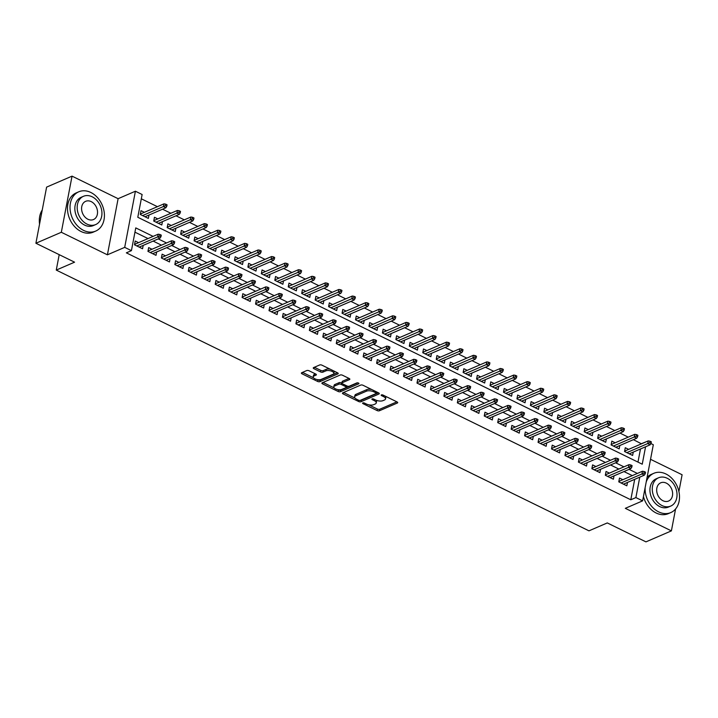 <?xml version="1.0" encoding="UTF-8"?>
<svg xmlns="http://www.w3.org/2000/svg" width="718" height="718" viewBox="0 0 718 718"><rect width="100%" height="100%" fill="white"/><g stroke="black" fill="none" stroke-linecap="round" stroke-linejoin="round"><path stroke-width="1.08" d="M362.832 402.933A1.176 0.503 -169.2 0 0 362.599 403.157A1.176 0.503 -169.2 0 0 363.057 403.687L377.085 410.552A1.678 0.727 -169.2 0 0 379.409 410.768L397.377 403.004A1.678 0.727 -169.2 0 0 397.709 402.672A1.678 0.727 -169.2 0 0 397.054 401.927L383.026 395.062A1.176 0.503 -169.2 0 0 381.402 394.909A1.176 0.503 -169.2 0 0 381.168 395.142A1.176 0.503 -169.2 0 0 381.626 395.663L383.448 396.551A5.376 2.316 -169.2 0 1 385.53 398.939A5.376 2.316 -169.2 0 1 384.471 399.998L382.972 400.644A5.376 2.316 -169.2 0 1 375.559 399.962L373.737 399.073A1.176 0.503 -169.2 0 0 372.121 398.921A1.176 0.503 -169.2 0 0 371.888 399.154A1.176 0.503 -169.2 0 0 372.346 399.675L374.159 400.563A5.376 2.316 -169.2 0 1 376.241 402.951A5.376 2.316 -169.2 0 1 375.191 404.01L373.692 404.656A5.376 2.316 -169.2 0 1 366.27 403.965L364.457 403.076A1.176 0.503 -169.2 0 0 362.832 402.933M309.063 370.766A1.678 0.727 -169.2 0 0 306.739 370.551L301.695 372.732A1.678 0.727 -169.2 0 0 301.372 373.064A1.678 0.727 -169.2 0 0 302.018 373.809L317.598 381.429A1.678 0.727 -169.2 0 0 319.923 381.644L337.891 373.89A1.678 0.727 -169.2 0 0 338.223 373.557A1.678 0.727 -169.2 0 0 337.568 372.813L321.987 365.184A1.678 0.727 -169.2 0 0 319.672 364.968L313.578 367.598A1.678 0.727 -169.2 0 0 313.254 367.93A1.678 0.727 -169.2 0 0 313.901 368.675L320.569 371.942A1.678 0.727 -169.2 0 0 322.885 372.157L325.909 370.847A4.496 1.939 -169.2 0 1 331.025 370.991A4.496 1.939 -169.2 0 1 333.852 373.423A4.496 1.939 -169.2 0 1 332.972 374.311L321.143 379.418A4.496 1.939 -169.2 0 1 316.028 379.275A4.496 1.939 -169.2 0 1 313.201 376.842A4.496 1.939 -169.2 0 1 314.08 375.963L316.046 375.11A1.678 0.727 -169.2 0 0 316.378 374.778A1.678 0.727 -169.2 0 0 315.732 374.033L309.063 370.766M35.9 243.249L46.607 187.12L72.042 176.134L61.326 232.273L35.9 243.249L74.573 262.178L56.264 270.085L588.975 530.835L607.284 522.928L645.958 541.866L671.393 530.88L625.315 508.335L642.61 500.868L635.888 497.574L630.799 499.773L126.341 252.844L131.421 250.645L124.699 247.36L135.406 191.221L142.128 194.515L137.793 217.276L642.251 464.196L645.572 446.784M61.326 232.273L107.404 254.818L124.699 247.36M342.764 392.827A1.678 0.727 -169.2 0 0 342.432 393.159A1.678 0.727 -169.2 0 0 343.087 393.904L358.668 401.533A1.678 0.727 -169.2 0 0 360.983 401.748L378.96 393.994A1.678 0.727 -169.2 0 0 379.284 393.661A1.678 0.727 -169.2 0 0 378.637 392.908L363.057 385.288A1.678 0.727 -169.2 0 0 360.732 385.072L342.764 392.827M338.133 391.481L322.553 383.861A1.678 0.727 -169.2 0 1 321.897 383.107A1.678 0.727 -169.2 0 1 322.229 382.775L340.206 375.02A1.678 0.727 -169.2 0 1 342.522 375.236L349.19 378.503A1.678 0.727 -169.2 0 1 349.846 379.248A1.678 0.727 -169.2 0 1 349.513 379.58L342.226 382.721A1.678 0.727 -169.2 0 0 341.894 383.053A1.678 0.727 -169.2 0 0 342.549 383.798L346.965 385.97A1.678 0.727 -169.2 0 0 349.289 386.185L356.873 382.9A1.176 0.503 -169.2 0 1 358.21 382.945A1.176 0.503 -169.2 0 1 358.955 383.574A1.176 0.503 -169.2 0 1 358.722 383.807L340.449 391.696A1.678 0.727 -169.2 0 1 338.133 391.481L338.42 389.964L337.631 389.578M671.393 530.88L675.575 508.981M678.905 491.516L682.1 474.751L650.535 459.305M144.354 212.313L140.997 210.67L140.279 214.467L148.348 218.416L148.994 215.05M157.807 218.9L154.451 217.258L153.733 221.054L161.801 225.003L162.439 221.638M171.261 225.488L167.904 223.845L167.177 227.633L175.255 231.591L175.892 228.216M184.714 232.067L181.358 230.424L180.631 234.221L188.708 238.17L189.346 234.804M198.159 238.654L194.811 237.012L194.084 240.808L202.153 244.757L202.799 241.392M211.613 245.242L208.265 243.599L207.538 247.387L215.606 251.345L216.253 247.97M225.066 251.821L221.709 250.178L220.991 253.975L229.06 257.924L229.706 254.558M238.52 258.408L235.163 256.766L234.445 260.562L242.513 264.511L243.16 261.146M251.973 264.996L248.616 263.353L247.898 267.141L255.967 271.099L256.604 267.724M265.427 271.575L262.07 269.932L261.343 273.729L269.421 277.678L270.058 274.312M278.88 278.162L275.524 276.52L274.797 280.316L282.874 284.265L283.511 280.9M292.334 284.75L288.977 283.107L288.25 286.895L296.328 290.844L296.965 287.478M305.778 291.329L302.431 289.686L301.704 293.483L309.772 297.431L310.418 294.066M319.232 297.916L315.884 296.274L315.157 300.07L323.226 304.019L323.872 300.654M332.685 304.504L329.329 302.861L328.611 306.649L336.679 310.598L337.325 307.232M346.139 311.082L342.782 309.44L342.064 313.236L350.133 317.185L350.779 313.82M359.592 317.67L356.236 316.028L355.518 319.824L363.586 323.773L364.223 320.407M373.046 324.258L369.689 322.615L368.962 326.403L377.04 330.352L377.677 326.986M386.499 330.836L383.143 329.194L382.416 332.99L390.493 336.939L391.13 333.574M399.944 337.424L396.596 335.782L395.869 339.578L403.938 343.527L404.584 340.161M413.397 344.012L410.05 342.369L409.323 346.157L417.391 350.106L418.038 346.74M426.851 350.59L423.494 348.948L422.776 352.744L430.845 356.693L431.491 353.328M440.305 357.178L436.948 355.536L436.23 359.332L444.298 363.281L444.945 359.915M453.758 363.766L450.401 362.123L449.683 365.911L457.752 369.86L458.389 366.494M467.212 370.344L463.855 368.702L463.128 372.498L471.205 376.447L471.843 373.082M480.665 376.932L477.308 375.29L476.581 379.086L484.659 383.035L485.296 379.669M494.11 383.52L490.762 381.877L490.035 385.665L498.104 389.614L498.75 386.248M507.563 390.098L504.215 388.456L503.489 392.252L511.557 396.201L512.203 392.836M521.017 396.686L517.669 395.044L516.942 398.84L525.011 402.789L525.657 399.423M534.47 403.274L531.114 401.631L530.396 405.419L538.464 409.368L539.11 406.002M547.924 409.852L544.567 408.21L543.849 412.006L551.918 415.955L552.555 412.59M561.377 416.44L558.021 414.798L557.294 418.594L565.371 422.543L566.008 419.177M574.831 423.028L571.474 421.385L570.747 425.173L578.825 429.122L579.462 425.756M588.284 429.606L584.928 427.964L584.201 431.76L592.278 435.709L592.915 432.344M601.729 436.194L598.381 434.552L597.654 438.348L605.723 442.297L606.369 438.931M615.182 442.782L611.835 441.139L611.108 444.927L619.176 448.876L619.822 445.51M622.847 479.705L619.49 478.062L618.772 481.859L626.841 485.808L627.487 482.442M609.394 473.117L606.046 471.475L605.319 475.271L613.387 479.22L614.034 475.855M595.94 466.538L592.592 464.896L591.865 468.683L599.934 472.641L600.58 469.267M582.495 459.951L579.139 458.308L578.412 462.105L586.489 466.054L587.127 462.688M569.042 453.363L565.685 451.721L564.958 455.517L573.036 459.466L573.673 456.101M555.588 446.784L552.232 445.142L551.514 448.929L559.582 452.887L560.22 449.513M542.135 440.197L538.778 438.554L538.06 442.351L546.129 446.3L546.775 442.934M528.681 433.609L525.325 431.967L524.607 435.763L532.675 439.712L533.321 436.347M515.228 427.031L511.88 425.388L511.153 429.176L519.222 433.134L519.868 429.759M501.774 420.443L498.427 418.8L497.7 422.597L505.768 426.546L506.414 423.18M488.33 413.855L484.973 412.213L484.246 416.009L492.324 419.958L492.961 416.593M474.876 407.277L471.52 405.634L470.793 409.422L478.87 413.38L479.507 410.005M461.423 400.689L458.066 399.046L457.348 402.843L465.417 406.792L466.054 403.426M447.969 394.101L444.613 392.459L443.895 396.255L451.963 400.204L452.609 396.839M434.516 387.523L431.159 385.88L430.441 389.668L438.51 393.626L439.156 390.251M421.062 380.935L417.714 379.292L416.987 383.089L425.056 387.038L425.702 383.672M407.609 374.347L404.261 372.705L403.534 376.501L411.602 380.45L412.249 377.085M394.164 367.769L390.807 366.126L390.08 369.914L398.158 373.872L398.795 370.497M380.711 361.181L377.354 359.538L376.627 363.335L384.704 367.284L385.342 363.918M367.257 354.593L363.9 352.951L363.173 356.747L371.251 360.696L371.888 357.331M353.803 348.015L350.447 346.372L349.729 350.16L357.797 354.118L358.435 350.743M340.35 341.427L336.993 339.785L336.275 343.581L344.344 347.53L344.99 344.164M326.896 334.839L323.54 333.197L322.822 336.993L330.89 340.942L331.536 337.577M313.443 328.261L310.095 326.618L309.368 330.406L317.437 334.364L318.083 330.989M299.989 321.673L296.642 320.031L295.915 323.827L303.983 327.776L304.629 324.41M286.545 315.085L283.188 313.443L282.461 317.239L290.539 321.188L291.176 317.823M273.091 308.507L269.735 306.864L269.008 310.652L277.085 314.61L277.722 311.235M259.638 301.919L256.281 300.277L255.563 304.073L263.632 308.022L264.269 304.656M246.184 295.331L242.828 293.689L242.11 297.485L250.178 301.434L250.824 298.069M232.731 288.753L229.374 287.11L228.656 290.898L236.725 294.856L237.371 291.481M219.277 282.165L215.93 280.523L215.203 284.319L223.271 288.268L223.917 284.902M205.824 275.577L202.476 273.935L201.749 277.731L209.818 281.68L210.464 278.315M192.379 268.999L189.022 267.356L188.296 271.144L196.373 275.102L197.01 271.727M178.926 262.411L175.569 260.769L174.842 264.565L182.919 268.514L183.557 265.148M165.472 255.823L162.115 254.181L161.397 257.977L169.466 261.926L170.103 258.561M152.019 249.245L148.662 247.602L147.944 251.39L156.012 255.348L156.659 251.973M630.799 499.773L634.694 479.328M632.298 475.621L623.987 471.555M618.853 469.042L610.542 464.968M605.4 462.455L597.089 458.389M591.946 455.867L583.635 451.801M578.493 449.288L570.182 445.214M565.039 442.701L556.728 438.635M551.586 436.113L543.275 432.048M538.132 429.535L529.821 425.46M524.687 422.947L516.377 418.881M511.234 416.359L502.923 412.294M497.78 409.781L489.47 405.706M484.327 403.193L476.016 399.127M470.873 396.605L462.563 392.54M457.42 390.027L449.109 385.952M443.966 383.439L435.655 379.373M430.522 376.851L422.211 372.786M417.068 370.273L408.757 366.198M403.615 363.685L395.304 359.619M390.161 357.097L381.85 353.032M376.708 350.519L368.397 346.444M363.254 343.931L354.943 339.865M349.801 337.343L341.49 333.278M336.347 330.765L328.036 326.69M322.903 324.177L314.592 320.111M309.449 317.589L301.138 313.524M295.995 311.011L287.685 306.936M282.542 304.423L274.231 300.357M269.088 297.835L260.778 293.77M255.635 291.257L247.324 287.182M242.181 284.669L233.871 280.603M228.737 278.081L220.426 274.016M215.283 271.503L206.972 267.428M201.83 264.915L193.519 260.849M188.376 258.327L180.065 254.262M174.923 251.749L166.612 247.674M161.469 245.161L153.158 241.095M148.016 238.573L134.948 232.174M138.565 242.657L135.208 241.015L134.49 244.811L142.559 248.76L143.205 245.394M641.47 443.823L633.384 439.658M628.241 437.145L619.93 433.071M614.788 430.558L606.477 426.492M601.334 423.97L593.023 419.904M587.88 417.391L579.57 413.317M574.427 410.804L566.116 406.738M560.973 404.216L552.663 400.15M547.529 397.637L539.218 393.563M534.075 391.05L525.764 386.984M520.622 384.462L512.311 380.396M507.168 377.883L498.857 373.809M493.715 371.296L485.404 367.23M480.261 364.708L471.95 360.642M466.808 358.129L458.497 354.055M453.363 351.542L445.052 347.476M439.91 344.954L431.599 340.888M426.456 338.375L418.145 334.301M413.003 331.788L404.692 327.722M399.549 325.2L391.238 321.134M386.096 318.621L377.785 314.547M372.642 312.034L364.331 307.968M359.197 305.446L350.887 301.38M345.744 298.868L337.433 294.793M332.29 292.28L323.98 288.214M318.837 285.692L310.526 281.627M305.383 279.114L297.072 275.039M291.93 272.526L283.619 268.46M278.476 265.938L270.165 261.873M265.023 259.36L256.712 255.285M251.578 252.772L243.267 248.706M238.125 246.184L229.814 242.119M224.671 239.606L216.36 235.531M211.218 233.018L202.907 228.952M197.764 226.43L189.453 222.365M184.311 219.852L176 215.777M170.857 213.264L162.546 209.198M157.413 206.676L141.311 198.796M637.979 462.105L640.483 448.983M628.636 449.36L625.279 447.718L624.561 451.514L632.63 455.463L633.276 452.098M59.208 254.657L56.264 270.085M107.404 254.818L118.111 198.689L72.042 176.134M118.111 198.689L135.406 191.221M641.506 443.634L646.774 441.534M650.93 443.562L653.317 444.729L642.61 500.868M153.105 236.384L135.765 227.893L131.421 250.645M637.387 473.431L629.076 469.357M623.933 466.844L615.622 462.778M610.48 460.256L602.169 456.19M597.035 453.677L588.724 449.603M583.581 447.09L575.271 443.024M570.128 440.502L561.817 436.436M556.674 433.923L548.364 429.849M543.221 427.336L534.91 423.27M529.767 420.748L521.456 416.682M516.314 414.169L508.003 410.095M502.869 407.582L494.558 403.516M489.416 400.994L481.105 396.928M475.962 394.415L467.651 390.341M462.509 387.828L454.198 383.762M449.055 381.24L440.744 377.174M435.602 374.661L427.291 370.587M422.148 368.074L413.837 364.008M408.695 361.486L400.384 357.42M395.25 354.907L386.939 350.833M381.796 348.32L373.486 344.254M368.343 341.732L360.032 337.666M354.889 335.153L346.579 331.079M341.436 328.566L333.125 324.5M327.982 321.978L319.672 317.912M314.529 315.399L306.218 311.325M301.084 308.812L292.773 304.746M287.631 302.224L279.32 298.158M274.177 295.645L265.866 291.571M260.724 289.058L252.413 284.992M247.27 282.47L238.959 278.404M233.817 275.891L225.506 271.817M220.363 269.304L212.052 265.238M206.919 262.716L198.608 258.651M193.465 256.138L185.154 252.063M180.012 249.55L171.701 245.484M166.558 242.962L158.247 238.897M635.888 497.574L639.783 477.129M376.241 402.951L376.528 401.434A5.376 2.316 -169.2 0 0 376.07 400.186M385.53 398.939L385.817 397.422A5.376 2.316 -169.2 0 0 385.386 396.219M368.729 404.799L377.372 409.036A1.678 0.727 -169.2 0 0 379.696 409.251L396.866 401.838M371.7 389.515A5.376 2.316 -169.2 0 0 366.736 389.659L355.957 394.317L355.67 395.833A5.376 2.316 -169.2 0 0 354.611 396.892A5.376 2.316 -169.2 0 0 356.693 399.28L358.614 400.222A1.176 0.503 -169.2 0 0 360.239 400.366A1.678 0.727 -169.2 0 0 361.271 400.231L378.449 392.818M343.563 392.486L355.051 398.104M376.304 392.046A1.176 0.503 -169.2 0 0 376.51 391.875L376.241 393.329A1.176 0.503 -169.2 0 1 376.008 393.563L360.239 400.366M376.241 393.329A1.176 0.503 -169.2 0 0 375.783 392.809L373.872 391.866A5.376 2.316 -169.2 0 0 366.449 391.175L355.67 395.833M355.957 394.317A5.376 2.316 -169.2 0 0 354.898 395.376L354.611 396.892M334.121 387.864L323.037 382.434M349.002 378.404L342.513 381.204A1.678 0.727 -169.2 0 0 342.181 381.536L341.894 383.053M357.752 382.838L340.745 390.179L340.449 391.696M334.66 385.988A4.496 1.939 -169.2 0 0 333.78 386.876A4.496 1.939 -169.2 0 0 336.616 389.309A4.496 1.939 -169.2 0 0 341.723 389.443L345.896 387.648A1.678 0.727 -169.2 0 0 346.22 387.316A1.678 0.727 -169.2 0 0 345.573 386.571L341.149 384.408A1.678 0.727 -169.2 0 0 338.833 384.193L334.66 385.988L334.947 384.471A4.496 1.939 -169.2 0 0 334.067 385.36L333.78 386.876M346.22 387.316L346.516 385.799A1.678 0.727 -169.2 0 0 346.516 385.745M334.947 384.471L339.12 382.676A1.678 0.727 -169.2 0 1 341.436 382.882L341.885 383.107M338.42 389.964A1.678 0.727 -169.2 0 0 340.745 390.179M313.201 376.842L313.488 375.326A4.496 1.939 -169.2 0 1 314.367 374.446L315.534 373.934M333.852 373.423L334.148 371.906A4.496 1.939 -169.2 0 0 333.861 371M330.136 369.169A4.496 1.939 -169.2 0 0 326.196 369.33L325.909 370.847M314.385 367.248L320.856 370.425A1.678 0.727 -169.2 0 0 323.181 370.641L326.196 369.33M317.203 379.58L317.894 379.912A1.678 0.727 -169.2 0 0 320.21 380.127L337.379 372.714M302.502 372.382L313.479 377.758M651.046 443.374L651.343 441.857L649.996 441.193L649.7 442.71L651.046 443.374L650.149 444.81L647.726 443.625L648.246 440.897L624.642 451.092M649.7 442.71L626.859 452.636M650.149 444.81L629.273 453.821M648.246 440.897L649.996 441.193M643.92 473.054L645.258 473.709L645.554 472.193L644.208 471.538L643.92 473.054L641.937 473.97L644.36 475.154L623.493 484.165M621.07 482.981L641.937 473.97L642.457 471.241L618.853 481.428M644.208 471.538L642.457 471.241M644.36 475.154L645.258 473.709M645.15 487.576A21.387 16.299 66.6 0 0 658.693 511.907A21.387 16.299 66.6 0 0 670.791 512.58A21.387 16.299 66.6 0 0 679.309 493.885A21.387 16.299 66.6 0 0 665.927 473.979A21.387 16.299 66.6 0 0 653.829 473.306A21.387 16.299 66.6 0 0 646.209 482.02M643.436 496.542A21.387 16.299 66.6 0 0 656.153 513.002A21.387 16.299 66.6 0 0 668.243 513.675L670.791 512.58M670.756 506.064L668.413 507.079A15.401 11.739 -113.4 0 1 659.707 506.594A15.401 11.739 -113.4 0 1 650.068 492.261A15.401 11.739 -113.4 0 1 656.207 478.798L658.541 477.793A15.401 11.739 66.6 0 0 652.411 491.247A15.401 11.739 66.6 0 0 662.041 505.58A15.401 11.739 66.6 0 0 670.756 506.064A15.401 11.739 66.6 0 0 676.894 492.611A15.401 11.739 66.6 0 0 667.255 478.278A15.401 11.739 66.6 0 0 658.541 477.793M666.331 483.133A9.926 7.566 66.6 0 0 660.713 482.819A9.926 7.566 66.6 0 0 656.764 491.489A9.926 7.566 66.6 0 0 662.974 500.733A9.926 7.566 66.6 0 0 668.584 501.038A9.926 7.566 66.6 0 0 672.542 492.368A9.926 7.566 66.6 0 0 666.331 483.133M653.829 473.306L651.289 474.401A21.387 16.299 66.6 0 0 647.097 477.335M83.602 230.406A21.387 16.299 66.6 0 0 95.7 231.079A21.387 16.299 66.6 0 0 104.227 212.393A21.387 16.299 66.6 0 0 90.845 192.478A21.387 16.299 66.6 0 0 78.747 191.805A21.387 16.299 66.6 0 0 70.22 210.5A21.387 16.299 66.6 0 0 83.602 230.406M78.747 191.805L76.198 192.909A21.387 16.299 66.6 0 0 67.68 211.595A21.387 16.299 66.6 0 0 81.062 231.51A21.387 16.299 66.6 0 0 93.16 232.183L95.7 231.079M95.665 224.572L93.331 225.587A15.401 11.739 -113.4 0 1 84.616 225.102A15.401 11.739 -113.4 0 1 74.986 210.76A15.401 11.739 -113.4 0 1 81.116 197.306L83.459 196.301A15.401 11.739 66.6 0 0 77.32 209.755A15.401 11.739 66.6 0 0 86.959 224.088A15.401 11.739 66.6 0 0 95.665 224.572A15.401 11.739 66.6 0 0 101.803 211.119A15.401 11.739 66.6 0 0 92.164 196.786A15.401 11.739 66.6 0 0 83.459 196.301M91.24 201.632A9.926 7.566 66.6 0 0 85.63 201.327A9.926 7.566 66.6 0 0 81.672 209.997A9.926 7.566 66.6 0 0 87.883 219.232A9.926 7.566 66.6 0 0 93.502 219.546A9.926 7.566 66.6 0 0 97.451 210.877A9.926 7.566 66.6 0 0 91.24 201.632M42.236 210.015A21.387 16.299 66.6 0 0 39.553 224.115M637.593 436.786L637.889 435.27L636.543 434.614L636.256 436.131L637.593 436.786L636.695 438.222L634.272 437.038L634.793 434.309L611.189 444.505M636.256 436.131L613.405 446.058M636.695 438.222L615.829 447.242M634.793 434.309L636.543 434.614M624.148 430.199L624.436 428.682L623.089 428.027L622.802 429.543L624.148 430.199L623.242 431.644L620.828 430.459L621.348 427.722L597.735 437.917M622.802 429.543L599.952 439.47M623.242 431.644L602.375 440.655M621.348 427.722L623.089 428.027M610.695 423.62L610.982 422.103L609.636 421.439L609.349 422.956L610.695 423.62L609.788 425.056L607.374 423.871L607.895 421.143L584.281 431.339M609.349 422.956L586.498 432.882M609.788 425.056L588.922 434.067M607.895 421.143L609.636 421.439M597.241 417.032L597.529 415.516L596.182 414.86L595.895 416.377L597.241 417.032L596.344 418.468L593.921 417.284L594.441 414.555L570.828 424.751M595.895 416.377L573.045 426.304M596.344 418.468L575.468 427.488M594.441 414.555L596.182 414.86M630.467 466.467L631.813 467.131L632.1 465.614L630.754 464.95L630.467 466.467L628.483 467.382L630.907 468.567L610.04 477.578M607.616 476.393L628.483 467.382L629.013 464.654L605.4 474.849M630.754 464.95L629.013 464.654M630.907 468.567L631.813 467.131M617.013 459.888L618.36 460.543L618.647 459.026L617.3 458.371L617.013 459.888L615.039 460.803L617.453 461.988L596.586 470.999M594.163 469.814L615.039 460.803L615.559 458.066L591.946 468.262M617.3 458.371L615.559 458.066M617.453 461.988L618.36 460.543M603.56 453.3L604.906 453.955L605.193 452.439L603.847 451.784L603.56 453.3L601.585 454.216L604.009 455.4L583.133 464.411M580.709 463.227L601.585 454.216L602.106 451.487L578.493 461.674M603.847 451.784L602.106 451.487M604.009 455.4L604.906 453.955M590.106 446.713L591.452 447.377L591.74 445.86L590.393 445.196L590.106 446.713L588.132 447.628L590.555 448.813L569.679 457.824M567.256 456.639L588.132 447.628L588.652 444.9L565.039 455.095M590.393 445.196L588.652 444.9M590.555 448.813L591.452 447.377M583.788 410.445L584.075 408.928L582.729 408.273L582.442 409.79L583.788 410.445L582.89 411.89L580.467 410.705L580.988 407.968L557.383 418.163M582.442 409.79L559.591 419.716M582.89 411.89L562.014 420.901M580.988 407.968L582.729 408.273M576.653 440.134L577.999 440.789L578.286 439.272L576.94 438.617L576.653 440.134L574.678 441.049L577.101 442.234L556.226 451.245M553.802 450.06L574.678 441.049L575.199 438.312L551.595 448.508M576.94 438.617L575.199 438.312M577.101 442.234L577.999 440.789M570.334 403.866L570.622 402.349L569.284 401.685L568.988 403.202L570.334 403.866L569.437 405.302L567.014 404.117L567.534 401.389L543.93 411.585M568.988 403.202L546.138 413.128M569.437 405.302L548.561 414.313M567.534 401.389L569.284 401.685M563.199 433.546L564.545 434.202L564.833 432.685L563.495 432.03L563.199 433.546L561.225 434.462L563.648 435.646L542.772 444.657M540.358 443.473L561.225 434.462L561.745 431.733L538.141 441.92M563.495 432.03L561.745 431.733M563.648 435.646L564.545 434.202M556.881 397.278L557.177 395.762L555.831 395.106L555.535 396.623L556.881 397.278L555.983 398.714L553.56 397.53L554.081 394.801L530.476 404.997M555.535 396.623L532.693 406.55M555.983 398.714L535.107 407.734M554.081 394.801L555.831 395.106M549.746 426.959L551.092 427.623L551.388 426.106L550.042 425.442L549.746 426.959L547.771 427.874L550.194 429.059L529.319 438.07M526.904 436.885L547.771 427.874L548.292 425.146L524.687 435.341M550.042 425.442L548.292 425.146M550.194 429.059L551.092 427.623M543.427 390.691L543.723 389.174L542.377 388.519L542.09 390.036L543.427 390.691L542.53 392.136L540.107 390.951L540.627 388.223L517.023 398.409M542.09 390.036L519.24 399.962M542.53 392.136L521.663 401.147M540.627 388.223L542.377 388.519M536.301 420.38L537.647 421.035L537.935 419.518L536.588 418.863L536.301 420.38L534.318 421.295L536.741 422.48L515.874 431.491M513.451 430.306L534.318 421.295L534.838 418.558L511.234 428.754M536.588 418.863L534.838 418.558M536.741 422.48L537.647 421.035M529.983 384.112L530.27 382.595L528.924 381.931L528.636 383.448L529.983 384.112L529.076 385.548L526.653 384.363L527.183 381.635L503.569 391.831M528.636 383.448L505.786 393.374M529.076 385.548L508.209 394.559M527.183 381.635L528.924 381.931M516.529 377.524L516.816 376.008L515.47 375.352L515.183 376.869L516.529 377.524L515.623 378.96L513.208 377.776L513.729 375.047L490.116 385.243M515.183 376.869L492.333 386.796M515.623 378.96L494.756 387.98M513.729 375.047L515.47 375.352M503.076 370.937L503.363 369.42L502.017 368.765L501.729 370.282L503.076 370.937L502.178 372.382L499.755 371.197L500.275 368.469L476.662 378.655M501.729 370.282L478.879 380.208M502.178 372.382L481.302 381.393M500.275 368.469L502.017 368.765M489.622 364.358L489.909 362.841L488.563 362.177L488.276 363.694L489.622 364.358L488.725 365.794L486.301 364.609L486.822 361.881L463.209 372.077M488.276 363.694L465.426 373.62M488.725 365.794L467.849 374.805M486.822 361.881L488.563 362.177M476.169 357.77L476.456 356.254L475.11 355.598L474.822 357.115L476.169 357.77L475.271 359.206L472.848 358.022L473.368 355.293L449.764 365.489M474.822 357.115L451.972 367.042M475.271 359.206L454.395 368.226M473.368 355.293L475.11 355.598M462.715 351.183L463.002 349.666L461.665 349.011L461.369 350.528L462.715 351.183L461.818 352.628L459.394 351.443L459.915 348.715L436.311 358.901M461.369 350.528L438.527 360.454M461.818 352.628L440.942 361.639M459.915 348.715L461.665 349.011M449.262 344.604L449.558 343.087L448.211 342.423L447.915 343.94L449.262 344.604L448.364 346.04L445.941 344.855L446.461 342.127L422.857 352.323M447.915 343.94L425.074 353.866M448.364 346.04L427.488 355.051M446.461 342.127L448.211 342.423M435.817 338.016L436.104 336.5L434.758 335.844L434.471 337.361L435.817 338.016L434.911 339.461L432.487 338.268L433.008 335.539L409.404 345.735M434.471 337.361L411.62 347.288M434.911 339.461L414.044 348.472M433.008 335.539L434.758 335.844M422.363 331.429L422.651 329.912L421.304 329.257L421.017 330.774L422.363 331.429L421.457 332.874L419.043 331.689L419.563 328.961L395.95 339.147M421.017 330.774L398.167 340.7M421.457 332.874L400.59 341.885M419.563 328.961L421.304 329.257M408.91 324.85L409.197 323.333L407.851 322.669L407.564 324.186L408.91 324.85L408.004 326.286L405.589 325.101L406.11 322.373L382.497 332.569M407.564 324.186L384.713 334.112M408.004 326.286L387.137 335.297M406.11 322.373L407.851 322.669M395.456 318.262L395.744 316.746L394.397 316.091L394.11 317.607L395.456 318.262L394.559 319.707L392.136 318.514L392.656 315.785L369.043 325.981M394.11 317.607L371.26 327.534M394.559 319.707L373.683 328.718M392.656 315.785L394.397 316.091M382.003 311.675L382.29 310.158L380.944 309.503L380.657 311.02L382.003 311.675L381.105 313.12L378.682 311.935L379.203 309.207L355.598 319.393M380.657 311.02L357.806 320.946M381.105 313.12L360.23 322.131M379.203 309.207L380.944 309.503M522.848 413.792L524.194 414.448L524.481 412.931L523.135 412.276L522.848 413.792L520.873 414.708L523.287 415.893L502.42 424.903M499.997 423.719L520.873 414.708L521.394 411.979L497.78 422.166M523.135 412.276L521.394 411.979M523.287 415.893L524.194 414.448M509.394 407.205L510.74 407.869L511.028 406.352L509.681 405.688L509.394 407.205L507.42 408.12L509.834 409.305L488.967 418.316M486.544 417.131L507.42 408.12L507.94 405.392L484.327 415.587M509.681 405.688L507.94 405.392M509.834 409.305L510.74 407.869M495.941 400.626L497.287 401.281L497.574 399.764L496.228 399.109L495.941 400.626L493.966 401.541L496.389 402.726L475.513 411.737M473.09 410.552L493.966 401.541L494.487 398.804L470.873 409M496.228 399.109L494.487 398.804M496.389 402.726L497.287 401.281M482.487 394.038L483.833 394.694L484.12 393.177L482.774 392.522L482.487 394.038L480.513 394.954L482.936 396.139L462.06 405.149M459.637 403.965L480.513 394.954L481.033 392.225L457.429 402.412M482.774 392.522L481.033 392.225M482.936 396.139L483.833 394.694M469.034 387.451L470.38 388.115L470.667 386.598L469.33 385.934L469.034 387.451L467.059 388.366L469.482 389.551L448.606 398.562M446.183 397.377L467.059 388.366L467.58 385.638L443.975 395.833M469.33 385.934L467.58 385.638M469.482 389.551L470.38 388.115M455.58 380.872L456.926 381.527L457.222 380.01L455.876 379.355L455.58 380.872L453.605 381.788L456.029 382.972L435.153 391.983M432.739 390.798L453.605 381.788L454.126 379.05L430.522 389.246M455.876 379.355L454.126 379.05M456.029 382.972L456.926 381.527M442.135 374.284L443.473 374.94L443.769 373.423L442.423 372.768L442.135 374.284L440.152 375.2L442.575 376.385L421.708 385.395M419.285 384.211L440.152 375.2L440.672 372.471L417.068 382.658M442.423 372.768L440.672 372.471M442.575 376.385L443.473 374.94M428.682 367.697L430.028 368.361L430.315 366.844L428.969 366.18L428.682 367.697L426.707 368.612L429.122 369.797L408.255 378.808M405.832 377.623L426.707 368.612L427.228 365.884L403.615 376.079M428.969 366.18L427.228 365.884M429.122 369.797L430.028 368.361M415.228 361.118L416.575 361.773L416.862 360.256L415.516 359.601L415.228 361.118L413.254 362.034L415.668 363.218L394.801 372.229M392.378 371.044L413.254 362.034L413.774 359.296L390.161 369.492M415.516 359.601L413.774 359.296M415.668 363.218L416.575 361.773M401.775 354.53L403.121 355.186L403.408 353.669L402.062 353.014L401.775 354.53L399.8 355.446L402.224 356.631L381.348 365.641M378.924 364.457L399.8 355.446L400.321 352.717L376.708 362.904M402.062 353.014L400.321 352.717M402.224 356.631L403.121 355.186M388.321 347.943L389.668 348.607L389.955 347.09L388.609 346.426L388.321 347.943L386.347 348.858L388.77 350.043L367.894 359.054M365.471 357.869L386.347 348.858L386.867 346.13L363.263 356.325M388.609 346.426L386.867 346.13M388.77 350.043L389.668 348.607M374.868 341.364L376.214 342.019L376.501 340.503L375.155 339.847L374.868 341.364L372.893 342.28L375.317 343.464L354.441 352.475M352.017 351.29L372.893 342.28L373.414 339.542L349.81 349.738M375.155 339.847L373.414 339.542M375.317 343.464L376.214 342.019M368.549 305.096L368.837 303.579L367.499 302.915L367.203 304.432L368.549 305.096L367.652 306.532L365.229 305.347L365.749 302.619L342.145 312.815M367.203 304.432L344.353 314.358M367.652 306.532L346.776 315.543M365.749 302.619L367.499 302.915M355.096 298.509L355.392 296.992L354.046 296.337L353.75 297.853L355.096 298.509L354.198 299.953L351.775 298.76L352.296 296.031L328.691 306.227M353.75 297.853L330.908 307.78M354.198 299.953L333.323 308.964M352.296 296.031L354.046 296.337M341.642 291.921L341.939 290.404L340.592 289.749L340.305 291.266L341.642 291.921L340.745 293.366L338.322 292.181L338.842 289.453L315.238 299.639M340.305 291.266L317.455 301.192M340.745 293.366L319.878 302.377M338.842 289.453L340.592 289.749M328.198 285.342L328.485 283.825L327.139 283.161L326.852 284.678L328.198 285.342L327.291 286.778L324.877 285.593L325.398 282.865L301.784 293.061M326.852 284.678L304.001 294.604M327.291 286.778L306.424 295.789M325.398 282.865L327.139 283.161M361.414 334.776L362.761 335.432L363.057 333.915L361.71 333.26L361.414 334.776L359.44 335.692L361.863 336.877L340.987 345.888M338.573 344.703L359.44 335.692L359.96 332.964L336.356 343.15M361.71 333.26L359.96 332.964M361.863 336.877L362.761 335.432M347.97 328.189L349.307 328.853L349.603 327.336L348.257 326.672L347.97 328.189L345.986 329.104L348.409 330.289L327.543 339.3M325.119 338.115L345.986 329.104L346.507 326.376L322.903 336.571M348.257 326.672L346.507 326.376M348.409 330.289L349.307 328.853M334.516 321.61L335.862 322.265L336.15 320.749L334.803 320.093L334.516 321.61L332.533 322.526L334.956 323.71L314.089 332.721M311.666 331.536L332.533 322.526L333.062 319.788L309.449 329.984M334.803 320.093L333.062 319.788M334.956 323.71L335.862 322.265M321.063 315.022L322.409 315.678L322.696 314.161L321.35 313.506L321.063 315.022L319.088 315.938L321.502 317.123L300.636 326.134M298.212 324.949L319.088 315.938L319.609 313.21L295.995 323.396M321.35 313.506L319.609 313.21M321.502 317.123L322.409 315.678M314.744 278.755L315.031 277.238L313.685 276.583L313.398 278.099L314.744 278.755L313.838 280.2L311.424 279.006L311.944 276.277L288.331 286.473M313.398 278.099L290.548 288.026M313.838 280.2L292.971 289.21M311.944 276.277L313.685 276.583M307.609 308.435L308.955 309.099L309.243 307.582L307.896 306.918L307.609 308.435L305.635 309.35L308.058 310.535L287.182 319.546M284.759 318.361L305.635 309.35L306.155 306.622L282.542 316.817M307.896 306.918L306.155 306.622M308.058 310.535L308.955 309.099M301.291 272.167L301.578 270.65L300.232 269.995L299.945 271.512L301.291 272.167L300.393 273.612L297.97 272.427L298.491 269.699L274.877 279.885M299.945 271.512L277.094 281.438M300.393 273.612L279.517 282.623M298.491 269.699L300.232 269.995M294.156 301.856L295.502 302.511L295.789 300.995L294.443 300.339L294.156 301.856L292.181 302.772L294.604 303.956L273.729 312.967M271.305 311.783L292.181 302.772L292.702 300.034L269.088 310.23M294.443 300.339L292.702 300.034M294.604 303.956L295.502 302.511M287.837 265.588L288.124 264.071L286.778 263.407L286.491 264.924L287.837 265.588L286.94 267.024L284.516 265.839L285.037 263.111L261.433 273.307M286.491 264.924L263.641 274.85M286.94 267.024L266.064 276.035M285.037 263.111L286.778 263.407M280.702 295.269L282.048 295.924L282.336 294.407L280.989 293.752L280.702 295.269L278.728 296.184L281.151 297.369L260.275 306.38M257.852 305.195L278.728 296.184L279.248 293.456L255.644 303.642M280.989 293.752L279.248 293.456M281.151 297.369L282.048 295.924M274.384 259.001L274.671 257.484L273.325 256.829L273.037 258.345L274.384 259.001L273.486 260.446L271.063 259.252L271.584 256.523L247.979 266.719M273.037 258.345L250.187 268.272M273.486 260.446L252.61 269.456M271.584 256.523L273.325 256.829M267.249 288.681L268.595 289.345L268.882 287.828L267.545 287.164L267.249 288.681L265.274 289.596L267.697 290.781L246.821 299.792M244.407 298.607L265.274 289.596L265.795 286.868L242.19 297.064M267.545 287.164L265.795 286.868M267.697 290.781L268.595 289.345M260.93 252.413L261.226 250.896L259.88 250.241L259.584 251.758L260.93 252.413L260.033 253.858L257.609 252.673L258.13 249.945L234.526 260.131M259.584 251.758L236.743 261.684M260.033 253.858L239.157 262.869M258.13 249.945L259.88 250.241M253.795 282.102L255.141 282.757L255.437 281.241L254.091 280.585L253.795 282.102L251.821 283.018L254.244 284.202L233.368 293.213M230.954 292.029L251.821 283.018L252.341 280.28L228.737 290.476M254.091 280.585L252.341 280.28M254.244 284.202L255.141 282.757M247.477 245.834L247.773 244.317L246.427 243.653L246.139 245.17L247.477 245.834L246.579 247.27L244.156 246.086L244.676 243.357L221.072 253.553M246.139 245.17L223.289 255.096M246.579 247.27L225.712 256.281M244.676 243.357L246.427 243.653M240.351 275.515L241.688 276.17L241.984 274.653L240.638 273.998L240.351 275.515L238.367 276.43L240.79 277.615L219.923 286.626M217.5 285.441L238.367 276.43L238.888 273.702L215.283 283.888M240.638 273.998L238.888 273.702M240.79 277.615L241.688 276.17M234.032 239.247L234.319 237.73L232.973 237.075L232.686 238.591L234.032 239.247L233.126 240.692L230.702 239.498L231.232 236.769L207.619 246.965M232.686 238.591L209.835 248.518M233.126 240.692L212.259 249.702M231.232 236.769L232.973 237.075M226.897 268.927L228.243 269.591L228.53 268.074L227.184 267.41L226.897 268.927L224.922 269.842L227.337 271.027L206.47 280.038M204.047 278.853L224.922 269.842L225.443 267.114L201.83 277.31M227.184 267.41L225.443 267.114M227.337 271.027L228.243 269.591M220.579 232.659L220.866 231.142L219.52 230.487L219.232 232.004L220.579 232.659L219.672 234.104L217.258 232.919L217.778 230.191L194.165 240.377M219.232 232.004L196.382 241.93M219.672 234.104L198.805 243.115M217.778 230.191L219.52 230.487M213.443 262.348L214.79 263.003L215.077 261.487L213.731 260.831L213.443 262.348L211.469 263.264L213.883 264.448L193.016 273.459M190.593 272.275L211.469 263.264L211.989 260.526L188.376 270.722M213.731 260.831L211.989 260.526M213.883 264.448L214.79 263.003M207.125 226.08L207.412 224.563L206.066 223.899L205.779 225.416L207.125 226.08L206.228 227.516L203.804 226.332L204.325 223.603L180.712 233.799M205.779 225.416L182.928 235.342M206.228 227.516L185.352 236.527M204.325 223.603L206.066 223.899M199.99 255.761L201.336 256.416L201.623 254.899L200.277 254.244L199.99 255.761L198.015 256.676L200.439 257.861L179.563 266.872M177.14 265.687L198.015 256.676L198.536 253.948L174.923 264.134M200.277 254.244L198.536 253.948M200.439 257.861L201.336 256.416M193.672 219.493L193.959 217.976L192.612 217.321L192.325 218.837L193.672 219.493L192.774 220.938L190.351 219.744L190.871 217.016L167.258 227.211M192.325 218.837L169.475 228.764M192.774 220.938L171.898 229.948M190.871 217.016L192.612 217.321M186.536 249.173L187.883 249.837L188.17 248.32L186.824 247.656L186.536 249.173L184.562 250.088L186.985 251.273L166.109 260.284M163.686 259.099L184.562 250.088L185.082 247.36L161.478 257.556M186.824 247.656L185.082 247.36M186.985 251.273L187.883 249.837M180.218 212.905L180.505 211.388L179.159 210.733L178.872 212.25L180.218 212.905L179.321 214.35L176.897 213.165L177.418 210.437L153.814 220.623M178.872 212.25L156.021 222.176M179.321 214.35L158.445 223.361M177.418 210.437L179.159 210.733M173.083 242.594L174.429 243.249L174.716 241.733L173.379 241.077L173.083 242.594L171.108 243.51L173.532 244.694L152.656 253.705M150.233 252.521L171.108 243.51L171.629 240.772L148.025 250.968M173.379 241.077L171.629 240.772M173.532 244.694L174.429 243.249M166.764 206.326L167.052 204.809L165.714 204.145L165.418 205.662L166.764 206.326L165.867 207.762L163.444 206.578L163.964 203.849L140.36 214.045M165.418 205.662L142.577 215.588M165.867 207.762L144.991 216.773M163.964 203.849L165.714 204.145M159.629 236.007L160.976 236.662L161.272 235.145L159.926 234.49L159.629 236.007L157.655 236.922L160.078 238.107L139.202 247.118M136.788 245.933L157.655 236.922L158.175 234.194L134.571 244.38M159.926 234.49L158.175 234.194M160.078 238.107L160.976 236.662M363.218 402.843L363.057 403.687M381.788 394.828L381.626 395.663M372.507 398.831L372.346 399.675M374.383 399.387L374.159 400.563M383.672 395.376L383.448 396.551M397.521 402.242L397.377 403.004M379.696 409.251L379.409 410.768M377.372 409.036L377.085 410.552M379.104 393.231L378.96 393.994M361.271 400.231L360.983 401.748M358.892 400.33L358.668 401.533M343.339 392.584L343.087 393.904M376.008 391.624L375.783 392.809M374.096 390.691L373.872 391.866M366.736 389.659L366.449 391.175M322.804 382.532L322.553 383.861M349.657 378.817L349.513 379.58M342.513 381.204L342.226 382.721M358.829 383.277L358.722 383.807M345.798 385.395L345.573 386.571M341.436 382.882L341.149 384.408M339.12 382.676L338.833 384.193M316.198 374.347L316.046 375.11M314.367 374.446L314.08 375.963M323.181 370.641L322.885 372.157M320.856 370.425L320.569 371.942M314.152 367.347L313.901 368.675M338.034 373.127L337.891 373.89M320.21 380.127L319.923 381.644M317.894 379.912L317.598 381.429M302.269 372.48L302.018 373.809"/></g></svg>
